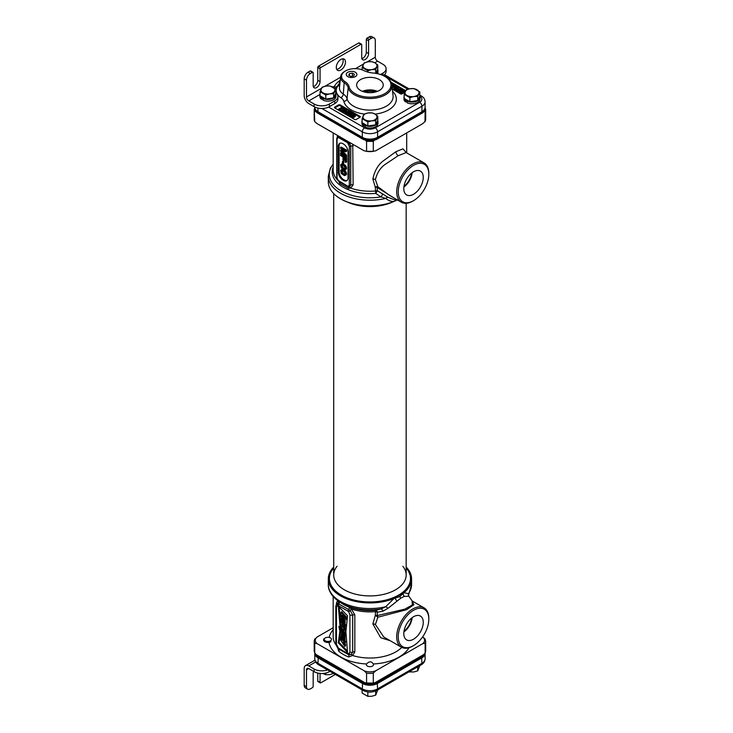 <?xml version="1.0" encoding="UTF-8"?>
<svg xmlns="http://www.w3.org/2000/svg" width="733" height="733" viewBox="0 0 733 733"><rect width="100%" height="100%" fill="white"/><g stroke="black" fill="none" stroke-linecap="round" stroke-linejoin="round"><path stroke-width="1.1" d="M333.176 627.75L317.27 636.94L314.741 639.277A10.812 6.24 0 0 0 314.21 641.219A10.812 6.24 0 0 0 314.741 643.153L317.27 643.73L364.063 670.741L366.582 673.086A10.812 6.24 0 0 0 373.299 673.086L375.818 670.741L422.611 643.73A9.731 5.617 0 0 0 422.611 636.94L424.975 638.819L425.671 641.219L425.671 651.161M367.398 666.077A3.592 2.071 180 0 1 366.344 664.611A3.592 2.071 180 0 1 366.518 663.97C368.956 661.533 370.944 661.175 372.483 662.925L373.363 663.97A3.592 2.071 180 0 1 373.537 664.611A3.592 2.071 180 0 1 371.319 666.526A3.592 2.071 180 0 1 367.398 666.077M366.582 673.086L366.582 683.028L365.071 682.808L316.253 654.624L314.741 653.094L314.741 643.153L314.741 649.218M314.741 653.094L314.21 651.151M373.299 673.086L373.299 683.028L374.81 682.808A10.198 5.882 180 0 1 365.071 682.808M373.299 683.028L366.582 683.028M422.611 643.73L425.14 643.153L425.14 653.094L423.628 654.624L374.81 682.808M425.671 651.151L425.14 653.094M337.794 648.054L338.793 651.289A2.162 1.457 130.2 0 0 338.903 649.181M338.793 651.289A37.713 21.77 0 0 0 348.679 656.988L352.582 655.513L354.836 651.958L354.836 614.877L351.391 608.995L349.027 607.116A2.162 0.99 -68.6 0 1 348.734 609.59L337.721 603.36L336.667 603.726L335.815 606.209L335.815 643.29L336.841 646.607L338.609 648.943A2.162 0.999 128.5 0 0 338.683 648.998L348.596 654.716L351.144 654.523L352.692 652.077L352.692 615.005L350.301 610.626L348.734 609.59A2.162 1.045 -53 0 0 347.983 611.185L338.38 605.641L337.583 605.595L336.447 607.089L336.447 644.17A2.162 1.246 180 0 1 335.815 643.29M339.196 601.436L338.206 601.381C337.024 601.133 336.438 602.095 336.429 604.249M336.447 644.17L338.426 648.137L347.937 653.634L349.201 653.323L349.916 651.949L349.916 614.868L348.78 612.064L351.391 608.995A36.76 21.22 0 0 0 375.608 611.643L375.25 615.573L372.859 623.966L380.684 637.728L390.112 640.679M347.524 615.784L338.353 606.237L340.149 627.677L338.857 626.358L339.874 631.131L338.307 642.832L347.534 652.388L345.894 631.699L347.524 615.784M344.373 620.869L341.331 617.791L341.266 620.915L344.327 623.985L344.373 620.869M343.85 622.042C343.484 620.329 342.806 619.541 341.825 619.697C342.183 621.401 342.861 622.18 343.85 622.042L343.731 622.29M344.373 637.197L341.331 634.118L341.266 637.243L344.327 640.312L344.373 637.197M343.85 638.416C343.484 636.702 342.806 635.923 341.825 636.079C342.183 637.774 342.861 638.553 343.85 638.416L343.731 638.672M340.9 612.202L346.04 617.864L346.04 619.55L341.972 615.069L341.972 617.672L340.9 616.499L340.9 612.202L341.67 611.762L346.801 617.424L346.801 619.11L346.04 619.55M344.757 629.986L340.872 624.04L340.872 622.39L344.767 625.066L344.767 626.523L342.064 624.543L344.757 628.419L344.757 629.986L345.527 629.537L345.527 627.979L344.253 626.138M342.467 628.822C341.679 628.731 341.532 629.418 342.018 630.866L341.147 629.931L341.34 627.146L344.382 632.945L342.467 631.791L342.467 628.822L341.963 628.639M343.869 630.902L343.181 631.296C344.107 631.516 344.107 630.921 343.181 629.519L343.181 631.296L343.777 631.553M339.315 626.825L341.459 631.205L344.812 634.824L344.812 636.317L340.744 631.919L339.04 626.926L339.8 626.486M342.797 641.906L344.748 644.811L344.748 646.35L339.37 638.241L339.526 637.069L341.477 639.845L344.748 641.522L344.748 642.997L342.797 641.906M337.217 600.336A36.76 21.22 0 0 0 338.206 601.381A2.162 1.887 -72.7 0 1 337.721 603.36A2.162 1.713 -95.8 0 0 337.583 605.595M339.397 601.885A2.162 1.457 -49.7 0 1 338.774 603.836A2.162 1.42 -68.2 0 0 338.38 605.641M333.717 567.049A41.625 24.033 0 0 0 328.311 578.887A41.625 24.033 0 0 0 350.768 600.217A41.625 24.033 0 0 0 393.905 598.54L385.75 606.732L380.995 608.976L375.754 610.305L375.608 611.643A3.244 1.713 -163.4 0 1 377.449 612.174L377.092 615.601L404.772 609.169L412.377 604.963L412.083 600.831L413.907 604.743L406.549 609.709L377.834 617.232A3.244 2.08 69.5 0 0 377.092 615.601A3.244 1.897 173.7 0 0 375.25 615.573A3.244 1.475 -148.8 0 1 377.834 617.232L375.415 624.516L383.726 636.986L401.4 647.193A22.705 13.112 120 0 0 412.752 646.075L413.522 645.626A21.623 12.488 120 0 0 428.814 619.147A21.623 12.488 120 0 0 413.522 610.314A21.623 12.488 120 0 0 398.23 636.803A21.623 12.488 120 0 0 413.522 645.626M341.175 602.984L343.273 604.194A37.713 21.77 0 0 0 375.754 610.305A3.244 1.677 -102 0 1 377.449 612.174L382.892 611.212A3.244 1.493 -105.6 0 0 380.995 608.976A40.681 23.483 180 0 1 341.175 602.984C330.556 596.561 328.036 588.975 328.311 584.503L328.311 578.887M409.087 592.759L408.455 593.629A3.244 3.014 -41.4 0 0 408.849 596.277L404.35 596.387L400.841 598.11L388.014 608.308L382.892 611.212M428.814 619.147L428.814 618.267A22.705 13.112 120 0 0 424.105 607.868A22.705 13.112 120 0 0 406.613 613.952A22.705 13.112 120 0 0 396.7 636.803A22.705 13.112 120 0 0 401.4 647.193M403.791 633.596A13.762 7.944 120 0 0 406.485 639.799A13.762 7.944 120 0 0 417.141 636.308A13.762 7.944 120 0 0 423.253 622.354A13.762 7.944 120 0 0 420.247 615.967A13.762 7.944 120 0 0 409.701 619.852A13.762 7.944 120 0 0 403.791 633.596M403.883 631.956A13.286 7.669 120 0 0 412.148 617.635M411.534 618.121A12.434 7.183 -60 0 1 403.993 631.177M333.717 567.205A41.195 23.786 0 0 0 345.307 597.597A41.195 23.786 0 0 0 399.073 595.352A41.195 23.786 0 0 0 402.893 592.805A41.195 23.786 0 0 0 406.164 567.205M403.984 592.722A41.625 24.033 0 0 0 411.57 578.887L411.57 584.503A41.625 24.033 180 0 1 408.455 593.629L403.984 592.722L399.778 596.57L393.905 598.54M411.57 578.887A41.625 24.033 0 0 0 406.164 567.049M328.311 584.503A41.625 24.033 180 0 0 385.75 606.732A3.244 0.779 -142 0 1 388.014 608.308M401.785 647.404A36.76 21.22 0 0 1 395.939 651.811A36.76 21.22 0 0 1 352.582 655.513A2.162 1.411 69.4 0 0 351.144 654.523A2.162 1.768 63.4 0 1 349.201 653.323M348.679 656.988A2.162 0.999 111.5 0 0 348.596 654.716A2.162 1.457 109.8 0 1 347.937 653.634M344.327 623.985L345.096 623.536L345.142 620.43L342.577 617.323M344.611 637.976C343.621 638.113 342.952 637.334 342.586 635.63M344.611 621.602C343.621 621.74 342.952 620.952 342.586 619.257M347.433 651.051L339.067 642.392L339.581 638.562M339.8 636.904L340.515 631.626M340.149 627.677L340.918 627.228L339.223 607.153M344.327 640.312L345.096 639.863L344.931 636.253M342.32 633.614L341.331 634.118M341.972 617.672L342.732 617.232L342.732 615.912M344.767 626.523L345.527 626.083L345.527 624.626L344.473 623.902M341.825 622.079L340.872 622.39M344.382 632.945L345.151 632.506L345.161 629.748M342.586 626.66L341.34 627.146M344.812 636.317L345.573 635.878L345.573 634.384L344.29 632.991M342.467 631.021L341.459 631.205M340.955 628.657L340.68 627.366M344.748 646.35L345.518 645.91L345.518 644.371L344.492 642.85M344.748 642.997L345.518 642.557L345.518 641.082L344.134 640.376M342.962 639.772L340.286 636.62L339.526 637.069M338.307 642.832L339.067 642.392M346.04 617.864L346.801 617.424M344.757 628.419L345.527 627.979M344.767 625.066L345.527 624.626M344.812 634.824L345.573 634.384M340.011 627.906L340.781 627.466M344.748 644.811L345.518 644.371M344.748 641.522L345.518 641.082M341.477 639.845L342.238 639.405M314.796 107.531L314.21 109.529L314.741 121.394A10.812 6.24 180 0 1 314.21 119.461L314.906 121.861L317.27 123.74L364.063 150.76L366.582 151.328L366.582 141.387L373.299 141.387L374.81 139.866M423.628 111.682L425.14 111.462L425.671 109.529L425.671 119.461A10.812 6.24 180 0 1 425.14 121.394L422.611 123.74L375.818 150.76L373.299 151.328L373.299 141.387M314.741 111.462L316.253 111.682M365.071 139.866L366.582 141.387M366.582 151.328L373.299 151.328A10.812 6.24 180 0 1 366.582 151.328M425.671 109.529L425.085 107.531M425.671 119.461L424.975 121.861L425.14 111.462M337.446 135.385L337.244 137.071M338.728 181.225L339.755 183.479L348.468 188.509L350.75 187.996L353.132 184.908L352.756 144.227M406.311 152.638L402.93 148.845L395.939 151.685L383.982 160.39C378.365 164.274 374.664 170.487 372.859 179.026L375.25 187.107L375.608 190.983A3.244 1.915 162.5 0 1 377.449 190.782L388.014 197.305L394.217 199.706L397.524 200.008M339.755 183.479A2.162 1.475 125.6 0 0 339.672 181.949M338.005 180.327L347.68 186.164L348.441 186.292L349.311 185.018L349.311 146.169L347.524 142.724L338.838 137.712L337.62 137.941L337.052 139.096L337.052 177.945L338.875 181.445A1.081 0.596 122.3 0 0 339.012 181.5L348.065 186.723L349.339 186.915L350.759 185.055L350.759 146.215L349.824 143.723L339.031 136.842L337.418 136.879L336.74 138.656L336.74 177.505L337.95 180.428M348.038 151.942A6.487 3.747 -120 0 0 343.447 143.998L342.916 143.686A6.487 3.747 -120 0 0 339.672 143.366A6.487 3.747 -120 0 0 338.325 146.334L338.325 172.173A6.487 3.747 -120 0 0 342.916 180.126L343.447 180.428A6.487 3.747 -120 0 0 346.691 180.749A6.487 3.747 -120 0 0 348.038 177.78L348.038 151.942M338.17 135.807A2.162 1.97 -111.4 0 1 337.666 136.704A1.081 0.88 -119.1 0 0 337.62 137.941M339.287 136.457A2.162 1.439 -51 0 1 339.031 136.842A1.081 0.706 -67.6 0 0 338.838 137.712M348.056 141.515A2.162 1.026 -67.6 0 1 347.873 141.955A1.081 0.531 -53.4 0 0 347.524 142.724M350.64 143.008L348.743 144.364M350.75 187.996A2.162 1.402 80.7 0 0 349.339 186.915A1.081 0.861 79.7 0 1 348.441 186.292M406.146 152.592L398.23 155.662L386.584 163.468C380.977 166.803 377.257 172.173 375.415 179.567L377.834 186.713A3.244 1.833 -34 0 0 375.25 187.107A3.244 1.833 -173.8 0 1 377.092 187.401L377.449 190.782L375.754 193.393L375.608 190.983A36.76 21.22 0 0 1 350.521 188.033A2.162 1.365 85.3 0 0 349.201 186.933L347.937 186.686A1.081 0.651 117.6 0 0 348.065 186.723M348.468 188.509A2.162 0.999 115.3 0 0 348.377 186.86M340.075 143.182A6.487 3.747 -120 0 0 339.095 145.894L339.095 171.733A6.487 3.747 -120 0 0 343.676 179.677L344.217 179.988A6.487 3.747 -120 0 0 347.048 180.492M342.659 153.279L341.266 152.473L340.506 153.692L345.857 156.78L345.857 155.625L341.074 150.925L345.857 151.758L345.857 150.604L340.506 147.507L340.506 148.286L344.721 150.714L340.506 150.082L340.506 151.117L344.721 155.35L340.506 152.922M345.857 156.78L346.617 156.34L346.617 155.176L342.549 151.181M345.857 151.758L346.617 151.319L346.617 150.155L341.266 147.067L340.506 147.507M343.42 149.963L340.506 150.082M343.695 160.683L343.695 157.329L345.17 158.191L345.17 162.048L345.857 162.442L345.857 157.806L340.506 154.718L340.506 155.497L343.007 156.935L343.007 160.289L344.455 160.243L344.455 157.778M345.857 162.442L346.617 162.002L346.617 157.366L341.266 154.278L340.506 154.718M343.007 163.633L343.777 163.193L343.777 161.388L342.439 161.498L342.439 163.303L343.007 163.633L343.007 161.828L342.439 161.498M345.399 169.781L346.617 168.187L345.82 165.924L342.522 163.752L340.616 164.824L341.303 167.802L344.263 169.891L345.747 169.332L345.06 166.364L342.668 164.467L340.964 164.384M345.399 175.444L346.617 173.849L345.82 171.586L342.861 169.488L340.616 170.496L341.303 173.464L344.263 175.553L345.747 174.995L345.06 172.026L342.668 170.129L340.964 170.047M345.197 168.782L342.861 167.555L341.935 164.943M345.197 174.445L342.861 173.226L341.935 170.606M346.617 150.155L345.857 150.604M346.617 155.176L345.857 155.625M343.575 165.64L345.17 167.582L344.95 169.131L342.778 168.526L341.184 166.574L341.413 165.035L343.575 165.64M343.575 171.302L345.17 173.254L344.95 174.793L342.778 174.188L341.184 172.237L341.413 170.697L343.575 171.302M346.617 157.366L345.857 157.806M343.777 161.388L343.007 161.828M344.455 164.613L343.695 165.062M343.429 164.027L342.668 164.467M345.023 165.072L344.263 165.511M345.371 165.401L344.602 165.841M345.82 165.924L345.06 166.364M346.168 166.501L345.399 166.95M346.507 167.344L345.747 167.784M346.617 168.187L345.857 168.627M346.507 168.892L345.747 169.332M342.064 163.752L341.303 164.192M342.522 163.752L341.761 164.201M342.861 163.826L342.1 164.265M341.725 164.98L341.184 165.282M341.835 165.42L341.074 165.86M341.954 166.134L341.184 166.574M342.183 166.648L341.413 167.087M342.861 167.555L342.1 168.004M343.548 168.086L342.778 168.526M344.345 168.544L343.575 168.984M345.023 168.81L344.263 169.25M344.455 170.285L343.695 170.725M343.429 169.689L342.668 170.129M345.023 170.743L344.263 171.183M345.371 171.064L344.602 171.504M345.82 171.586L345.06 172.026M346.168 172.173L345.399 172.612M346.507 173.006L345.747 173.455M346.617 173.849L345.857 174.289M346.507 174.555L345.747 174.995M342.064 169.415L341.303 169.854M342.522 169.424L341.761 169.864M342.861 169.488L342.1 169.928M341.725 170.642L341.184 170.954M341.835 171.091L341.074 171.531M341.954 171.797L341.184 172.237M342.183 172.31L341.413 172.759M342.861 173.226L342.1 173.666M343.548 173.748L342.778 174.188M344.345 174.207L343.575 174.646M345.023 174.472L344.263 174.912M428.814 174.197A21.623 12.488 120 0 0 413.522 165.365A21.623 12.488 120 0 0 398.23 191.854A21.623 12.488 120 0 0 413.522 200.686A21.623 12.488 120 0 0 428.814 174.197L428.814 173.318A22.705 13.112 120 0 0 424.105 162.918A22.705 13.112 120 0 0 406.613 169.002A22.705 13.112 120 0 0 396.7 191.854A22.705 13.112 120 0 0 401.4 202.253L389.626 195.454L377.834 186.713L377.092 187.401L393.997 197.974M333.176 167.023A37.713 21.77 180 0 0 375.754 193.393L380.995 196.902L382.892 193.933M401.4 202.253A22.705 13.112 120 0 0 412.752 201.126L413.522 200.686M423.253 177.404A13.762 7.944 120 0 0 420.247 171.027A13.762 7.944 120 0 0 409.701 174.903A13.762 7.944 120 0 0 403.791 188.647A13.762 7.944 120 0 0 406.485 194.85A13.762 7.944 120 0 0 417.141 191.359A13.762 7.944 120 0 0 423.253 177.404M412.148 172.695A13.286 7.669 -60 0 1 403.883 187.007M411.534 173.18A12.434 7.183 -60 0 1 403.993 186.228M397.185 199.981A41.195 23.786 180 0 1 394.656 201.172A41.195 23.786 180 0 1 340.808 198.964A41.195 23.786 180 0 1 340.662 198.872M333.176 164.256A40.681 23.483 0 0 0 338.875 189.471A40.681 23.483 0 0 0 380.995 196.902L385.75 198.414C388.408 200.595 391.129 201.602 393.905 201.447L397.13 199.972M393.905 201.447A41.625 24.033 180 0 1 340.506 198.78A41.625 24.033 180 0 1 328.311 181.793L328.311 176.177A41.625 24.033 0 0 0 385.75 198.414A3.244 2.08 128.9 0 1 388.014 197.305M406.164 568.02A40.544 23.41 0 0 1 398.615 595.086A40.544 23.41 180 0 1 346.196 597.505A40.544 23.41 180 0 1 333.717 568.02M402.866 566.288A36.219 20.909 0 0 1 406.164 575.002A36.219 20.909 0 0 1 395.554 589.79A36.219 20.909 180 0 1 356.082 594.326A36.219 20.909 180 0 1 333.717 575.002A36.219 20.909 180 0 1 337.015 566.288M392.402 202.079A36.219 20.909 180 0 1 347.479 202.079M314.805 107.632A10.812 6.24 0 0 0 314.787 107.989A10.812 6.24 0 0 0 317.948 112.396L362.294 138.006A10.812 6.24 0 0 0 377.587 138.006L421.933 112.396A10.812 6.24 0 0 0 425.094 107.989A10.812 6.24 0 0 0 425.076 107.632M314.787 107.989L314.787 108.869A10.812 6.24 0 0 0 317.948 113.285L362.294 138.885A10.812 6.24 0 0 0 377.587 138.885L421.933 113.285A10.812 6.24 0 0 0 425.094 108.869L425.094 107.989M315.263 653.653A10.812 6.24 0 0 0 317.948 656.227L362.294 681.827A10.812 6.24 0 0 0 377.587 681.827L421.933 656.227A10.812 6.24 0 0 0 424.618 653.653M314.814 653.176A10.812 6.24 0 0 0 317.948 657.107L362.294 682.707A10.812 6.24 0 0 0 377.587 682.707L421.933 657.107A10.812 6.24 0 0 0 425.067 653.176M405.679 90.654L391.028 82.197M392.329 89.133L400.52 93.861A1.081 0.623 0 0 0 402.05 93.861L404.928 92.202M360.004 116.373L360.004 117.253A1.081 0.623 0 0 0 360.004 116.373L340.121 104.892A1.081 0.623 0 0 0 338.591 104.892L334.77 107.1A1.081 0.623 0 0 0 334.77 107.989L354.653 119.461A1.081 0.623 0 0 0 356.183 119.461L360.004 117.253L340.121 105.781A1.081 0.623 0 0 0 338.591 105.781L334.77 107.989L334.77 107.1M339.791 84.515L335.778 87.099M318.553 112.039A9.95 5.745 0 0 0 318.562 112.048L317.948 111.691A10.812 6.24 180 0 1 314.787 107.275L314.787 107.009M318.562 112.048L362.294 137.291A10.812 6.24 180 0 0 377.587 137.291L421.933 111.691A10.812 6.24 180 0 0 425.094 107.275L425.094 101.805C424.92 99.212 423.647 97.242 421.255 95.904L419.826 95.079M362.908 137.648L362.294 137.291L362.908 137.648A9.95 5.745 0 0 0 376.973 137.648L377.587 137.291L377.587 131.821L421.933 106.221A10.812 6.24 0 0 0 425.094 101.805M421.319 112.048L421.933 111.691L421.319 112.048A9.95 5.745 0 0 0 421.328 112.039L421.933 111.691L421.933 106.221A3.244 1.869 60 0 0 419.633 102.244A7.568 4.371 0 0 0 419.762 96.142M377.532 91.332A12.828 7.403 0 0 0 362.349 91.332M362.945 91.561A12.168 7.018 180 0 1 376.936 91.561M360.544 90.461A13.295 7.678 0 0 0 374.893 92.156A13.295 7.678 0 0 0 383.231 85.202A13.295 7.678 0 0 0 379.337 79.604A13.295 7.678 0 0 0 364.713 77.973A13.295 7.678 0 0 0 356.65 85.202A13.295 7.678 0 0 0 360.544 90.461M349.128 86.824A21.046 12.149 0 0 0 379.41 95.886A21.046 12.149 0 0 0 384.825 76.443A21.046 12.149 0 0 0 373.051 73.016A17.885 10.326 180 0 1 363.907 70.57A13.478 7.779 0 0 0 345.5 70.927A13.478 7.779 0 0 0 344.895 81.546A17.885 10.326 180 0 1 349.128 86.824L348.193 87.685A21.99 12.699 180 0 0 372.245 98.433A21.99 12.699 180 0 0 391.889 85.019L392.412 85.33M355.358 72.265A5.333 3.079 0 0 0 349.494 71.605A5.333 3.079 0 0 0 346.26 74.509A5.333 3.079 0 0 0 347.827 76.617A5.333 3.079 0 0 0 353.572 77.295A5.333 3.079 0 0 0 356.916 74.509A5.333 3.079 0 0 0 355.358 72.265M384.825 76.443L385.494 76.828A21.99 12.699 180 0 1 391.889 85.019L393.062 95.913A23.163 13.377 0 0 1 372.373 110.042A23.163 13.377 0 0 1 347.03 98.717L348.193 87.685A16.932 9.776 180 0 0 344.18 82.682A14.422 8.329 180 0 1 340.634 76.681A14.422 8.329 180 0 1 344.831 71.312L345.5 70.927M364.732 92.092A12.168 7.018 180 0 1 375.149 92.092M405.312 91.332L391.523 83.37M403.278 90.159L402.793 91.323L403.681 91.827M402.793 90.434L404.442 91.387L403.141 92.138L401.711 91.313L401.226 92.477L401.886 92.862M400.264 91.011L401.134 88.922L399.173 91.634L402.509 89.71M400.639 88.629L396.819 90.837L397.149 91.909L399.357 90.635M397.149 91.029L400.401 89.151L398.523 91.827L399.018 92.99L399.458 92.734M400.273 92.266L401.226 91.717M401.812 91.378L402.793 90.81M397.643 88.968L398.825 89.179L397.643 88.968L398.092 90.104M397.625 86.888L394.739 87.667L395.563 89.023L396.049 87.859L395.554 87.575L397.625 87.456L396.141 88.95L394.785 89.096L394.006 88.088L393.795 89.096L396.012 89.344L398.046 88.162L398.12 87.172M396.049 88.171L397.405 88.207M393.548 88.666L393.603 89.774L393.795 89.096M394.29 89.38L394.29 90.26L395.032 90.406L397.643 89.344M398.23 88.84L398.367 87.603M394.785 87.63L395.536 85.679M395.756 87.08L395.783 86.109M392.173 87.621L394.821 86.723L394.821 85.834L394.785 86.751M405.257 91.451L401.437 94.035M399.458 93.247L399.458 92.367L401.437 93.503M401.226 91.598L402.655 92.422L401.592 93.036L399.458 92.367M399.018 92.111L402.838 89.902L402.838 90.406M394.739 87.667L396.049 87.859M392.082 86.787L394.821 85.834M395.316 85.559L392.045 86.43M391.99 85.953L393.997 84.79L393.997 85.486M391.715 84.048L393.172 84.881L391.953 85.596M398.523 92.706L398.523 91.827M396.819 91.726L396.819 90.837M398.825 89.683L398.825 89.179M398.413 89.921L398.413 89.408M398.257 88.794L398.257 87.914M398.046 88.739L398.046 88.162M397.689 88.94L397.689 88.436M396.471 90.022L396.471 89.133M396.012 90.223L396.012 89.344M395.573 90.351L395.573 89.463M395.032 90.406L395.032 89.527M394.647 90.379L394.647 89.49M393.603 89.774L393.603 88.885M394.336 88.84L394.336 88.281M397.625 88.024L397.625 87.456M397.13 88.052L397.13 87.172M396.828 87.969L396.828 87.09M396.507 87.969L396.507 87.09M396.205 88.079L396.205 87.2M395.563 89.023L395.563 88.143M395.114 87.447L395.114 86.943M395.041 86.54L395.041 85.963M394.528 86.641L394.528 85.761M394.198 86.641L394.198 85.752M393.841 86.714L393.841 85.834M393.465 86.87L393.465 85.99M395.673 87.117L395.673 86.421M395.463 87.245L395.463 86.677M338.463 110.115L338.463 109.235L340.378 110.335L340.378 111.224L342.32 111.425M344.547 110.133L344.198 108.136M346.113 109.235L342.293 111.443L342.769 112.598L345.582 110.976M342.769 111.718L346.104 109.794L344.757 112.873L345.472 114.165L347.176 113.184M349.128 112.057L349.302 111.077L345.472 113.285M346.049 112.396L346.828 109.648L345.564 112.68L348.816 110.802M351.208 112.176L349.522 111.957L347.25 113.084L346.911 113.734L347.781 115.502L349.467 115.722L350.695 115.017L350.539 113.487L348.541 112.708L350.401 112.277L351.748 113.523L351.528 112.36M350.081 113.12L351.345 113.697M351.345 113.294L351.748 114.403L351.996 113.01M346.911 113.734L347.066 114.989L347.387 114.385M350.502 115.805L350.649 117.06L352.738 117.701L355.248 116.428L355.267 114.614L353.187 113.982L350.832 115.063L350.649 116.18L352.252 116.822L354.763 116.016L355.423 114.989M340.194 109.675L342.284 108.466L343.731 109.309L343.713 108.411L343.942 109.107L341.67 110.243L339.434 109.226L342.284 107.586L343.713 108.411M347.763 114.128L349.852 114.339M351.29 116.126L352.775 115.283L354.625 115.548M344.666 109.941L344.675 108.686M344.501 110.17L344.666 109.061M344.171 110.353L344.501 109.336M342.952 111.059L342.952 110.326L344.171 109.62M342.467 111.343L342.952 110.326M341.981 111.489L342.467 110.509M341.34 111.498L341.34 110.61L341.981 110.61M340.854 111.407L340.854 110.518L341.34 110.61M340.378 110.335L340.854 110.518M342.293 107.027L338.463 109.235M347.781 114.614L350.035 114.696L350.695 113.853M350.127 114.091L348.587 114.522L347.479 113.688L349.018 113.074L350.127 114.091M352.207 114.632L353.984 114.348L354.854 115.035L353.141 116.391L351.144 115.988L352.207 114.632L352.207 115.521M342.284 108.466L342.284 107.586M342.293 112.323L342.293 111.443M344.757 113.752L344.757 112.873M350.695 115.017L350.695 114.137M350.447 115.347L350.447 114.458M350.035 115.576L350.035 114.696M349.467 115.722L349.467 114.834M348.908 115.768L348.908 114.889M348.267 115.686L348.267 114.797M347.066 114.989L347.066 114.11M351.913 114.22L351.913 113.34M351.748 114.403L351.748 113.523M351.199 113.523L351.199 112.644M350.722 113.248L350.722 112.369M350.401 113.157L350.401 112.277M349.998 113.074L349.998 112.231M349.595 112.891L349.595 112.277M350.053 114.174L350.053 113.67M349.898 114.311L349.898 113.487M349.339 114.046L349.339 113.166M349.018 113.954L349.018 113.074M348.615 113.917L348.615 113.029M348.294 113.917L348.294 113.029M347.973 114.009L347.973 113.129M347.726 114.11L347.726 113.267M347.561 113.927L347.561 113.459M355.423 116.153L355.423 115.264M355.248 116.428L355.248 115.548M355.084 116.611L355.084 115.732M354.763 116.895L354.763 116.016M354.03 117.317L354.03 116.437M353.544 117.509L353.544 116.629M353.214 117.601L353.214 116.721M352.738 117.701L352.738 116.813M352.252 117.701L352.252 116.822M351.611 117.61L351.611 116.73M351.052 117.381L351.052 116.501M350.649 117.06L350.649 116.18M352.775 115.283L352.775 114.403M351.638 115.851L351.638 114.962M351.235 116.071L351.235 115.292M354.47 115.411L354.47 114.531M353.984 115.228L353.984 114.348M353.581 115.182L353.581 114.302M314.796 653.149A10.812 6.24 0 0 0 314.787 653.396A10.812 6.24 0 0 0 317.948 657.813L362.294 683.413A10.812 6.24 0 0 0 377.587 683.413L421.933 657.813A10.812 6.24 0 0 0 425.094 653.396A10.812 6.24 0 0 0 425.085 653.149M349.485 73.575L348.716 75.233L350.823 76.452L353.691 76.003L354.46 74.345L352.362 73.135L349.485 73.575L349.485 75.682M352.362 73.135L352.362 76.214M380.5 74.519L382.938 73.117A10.812 6.24 0 0 0 386.108 68.7A10.812 6.24 0 0 0 382.938 64.284L377.587 61.196L374.838 62.781M361.873 58.622A4.865 2.813 120 0 0 366.308 52.254L366.308 39.454A1.081 0.623 -60 0 1 367.077 38.134L369.175 36.916A5.406 3.124 -60 0 1 371.878 36.65L374.169 37.979A5.406 3.124 120 0 1 375.296 40.452L375.296 57.22A3.244 1.869 -120 0 0 377.587 61.196M374.169 37.979A5.406 3.124 120 0 0 371.466 38.244L369.368 39.454A1.081 0.623 120 0 0 368.598 40.782L368.598 53.582L366.308 52.254M368.598 53.582A4.865 2.813 120 0 1 366.482 58.475A4.865 2.813 120 0 1 362.725 59.785A4.865 2.813 120 0 1 361.717 57.55L361.717 44.75A1.081 0.623 120 0 0 360.957 44.31L320.816 67.482A1.081 0.623 120 0 0 320.055 68.81L320.055 81.61A4.865 2.813 -60 0 1 317.93 86.503A4.865 2.813 -60 0 1 314.182 87.813A4.865 2.813 -60 0 1 313.174 85.587L313.174 72.787A1.081 0.623 120 0 0 312.405 72.338L310.306 73.557A5.406 3.124 120 0 0 306.486 80.172L304.186 78.852A5.406 3.124 -60 0 1 308.016 72.228L310.114 71.019A1.081 0.623 -60 0 1 310.655 70.964L312.945 72.283M304.186 78.852L304.186 95.629A6.487 3.747 -120 0 0 308.776 103.573L314.127 106.661L314.127 104.013L308.776 100.925A3.244 1.869 60 0 1 306.486 96.948L306.486 80.172M336.3 67.372A6.487 3.747 -60 0 1 339.132 60.848A6.487 3.747 -60 0 1 344.134 59.107A6.487 3.747 -60 0 1 345.472 62.076A6.487 3.747 -60 0 1 342.641 68.609A6.487 3.747 -60 0 1 337.647 70.341A6.487 3.747 -60 0 1 336.3 67.372M342.778 58.805A6.487 3.747 -60 0 1 343.181 60.757A6.487 3.747 -60 0 1 336.704 69.323M360.957 44.31L358.666 42.99A1.081 0.623 -60 0 1 359.207 42.935L361.497 44.255M358.666 42.99L318.525 66.162L320.816 67.482M320.055 81.61L317.756 80.291L317.756 67.482A1.081 0.623 -60 0 1 318.525 66.162M317.756 80.291A4.865 2.813 -60 0 1 313.321 86.65M340.249 80.309L339.361 80.822C336.52 83.15 335.063 84.808 334.963 85.807L332.791 87.062M339.901 83.535L334.963 88.455A17.299 9.987 180 0 0 334.917 88.556M386.108 68.7L386.108 71.348A10.812 6.24 180 0 1 383.203 75.6M335.732 92.55A17.299 9.987 180 0 0 336.52 93.467A10.812 6.24 180 0 1 337.904 96.527L337.904 99.175A10.812 6.24 180 0 1 334.743 103.591L329.419 106.661A10.812 6.24 180 0 1 314.127 106.661M337.904 96.527A10.812 6.24 180 0 1 334.743 100.943L329.419 104.013A10.812 6.24 0 0 1 314.127 104.013M334.312 88.079A17.299 9.987 180 0 1 334.963 85.807M333.625 97.874L333.625 93.797L335.732 89.27L335.732 93.348L333.625 97.874L325.791 99.083L320.055 95.776A8.008 4.618 0 0 0 321.549 97.645L322.245 97.242M321.549 97.645L321.549 99.331L323.006 98.488A8.008 4.618 0 0 0 331.426 98.973A8.008 4.618 0 0 0 335.897 94.823A8.008 4.618 0 0 0 335.613 93.604M320.055 93.888A8.008 4.618 0 0 0 319.881 94.823A8.008 4.618 0 0 0 320.055 95.766M335.897 94.823L335.897 96.509A8.008 4.618 180 0 1 331.426 100.659A8.008 4.618 180 0 1 323.006 100.174L323.006 98.488L323.702 98.085M321.549 99.331A8.008 4.618 180 0 1 319.881 96.509L319.881 94.823M376.194 73.428A8.008 4.618 0 0 0 377.944 70.551A8.008 4.618 0 0 0 377.66 69.323M377.944 70.551L377.944 72.228A8.008 4.618 180 0 1 377.532 73.703M321.659 96.701A7.028 4.059 0 0 0 322.923 97.7A7.028 4.059 0 0 0 324.646 98.424M327.22 98.863A7.028 4.059 0 0 0 331.967 98.13M334.23 96.573A7.028 4.059 0 0 0 334.899 95.143M325.791 99.083L325.791 95.006L329.713 93.888L333.625 93.797M320.055 95.776L320.055 91.698L325.791 95.006M335.732 89.27L329.987 85.953L326.075 86.054L322.154 87.172L320.055 91.698M332.855 87.099A7.028 4.059 0 0 0 326.075 86.054A7.028 4.059 0 0 0 321.1 88.922A7.028 4.059 0 0 0 322.923 92.844A7.028 4.059 0 0 0 329.713 93.888A7.028 4.059 0 0 0 334.679 91.02A7.028 4.059 0 0 0 332.855 87.099M376.286 72.301A7.028 4.059 0 0 0 376.945 70.863M375.791 73.364L377.779 69.076L377.779 64.99L374.911 62.827L372.043 61.682L368.122 61.774L364.2 62.891L362.102 67.418L367.838 70.734L371.759 69.617L375.681 69.516L377.779 64.99M375.681 73.346L375.681 69.516M367.838 72.081L367.838 70.734M362.102 69.8L362.102 67.418M374.911 62.827A7.028 4.059 0 0 0 368.122 61.774A7.028 4.059 0 0 0 363.156 64.641A7.028 4.059 0 0 0 364.97 68.563A7.028 4.059 0 0 0 371.759 69.617A7.028 4.059 0 0 0 376.725 66.74A7.028 4.059 0 0 0 374.911 62.827M362.102 120.817A8.008 4.618 0 0 0 361.937 121.751A8.008 4.618 0 0 0 362.102 122.695A8.008 4.618 0 0 0 363.595 124.573L364.292 124.17M363.595 124.573L363.595 126.259L365.052 125.416A8.008 4.618 0 0 0 373.473 125.902A8.008 4.618 0 0 0 377.944 121.751A8.008 4.618 0 0 0 377.66 120.533M377.944 121.751L377.944 123.437A8.008 4.618 180 0 1 373.473 127.579A8.008 4.618 180 0 1 365.052 127.093L365.052 125.416L365.749 125.013M363.595 126.259A8.008 4.618 180 0 1 361.937 123.437L361.937 121.751M404.149 96.536A8.008 4.618 0 0 0 403.984 97.471A8.008 4.618 0 0 0 404.149 98.414A8.008 4.618 0 0 0 405.651 100.293L406.348 99.89M405.651 100.293L405.651 101.979L407.108 101.136A8.008 4.618 0 0 0 415.529 101.621A8.008 4.618 0 0 0 420 97.471A8.008 4.618 0 0 0 419.716 96.252M420 97.471L420 99.157A8.008 4.618 180 0 1 415.529 103.307A8.008 4.618 180 0 1 407.108 102.822L407.108 101.136L407.805 100.733M405.651 101.979A8.008 4.618 180 0 1 403.984 99.157L403.984 97.471M329.997 671.336L329.419 671.675A10.812 6.24 180 0 1 314.127 671.675L308.776 668.588A3.244 1.869 60 0 0 307.154 668.423A3.244 1.869 60 0 0 306.486 669.907L306.486 686.684A5.406 3.124 120 0 0 307.603 689.157L305.313 687.829A5.406 3.124 -60 0 1 304.186 685.355L304.186 668.588A6.487 3.747 60 0 1 305.533 665.619A6.487 3.747 60 0 1 308.776 665.94L314.127 669.027A10.812 6.24 0 0 0 327.514 669.907M307.603 689.157A5.406 3.124 120 0 0 310.306 688.892L312.405 687.673A1.081 0.623 120 0 0 313.174 686.354L313.174 673.554A4.865 2.813 120 0 1 313.605 671.373M320.055 673.425L320.055 682.377A1.081 0.623 120 0 0 320.816 682.817L335.348 674.433M320.275 682.872L317.985 681.553A1.081 0.623 -60 0 1 317.756 681.058L317.756 673.059M333.625 673.435L329.713 674.626L325.791 674.717L322.749 673.48M325.791 673.059L325.791 674.717M330.95 641.714A4.325 2.501 180 0 1 326.231 642.255A4.325 2.501 180 0 1 323.565 639.946A4.325 2.501 180 0 1 324.829 638.177L325.333 637.893A3.619 2.089 180 0 1 330.446 637.893A3.619 2.089 180 0 1 330.446 640.844A3.619 2.089 180 0 1 325.333 640.844A3.619 2.089 180 0 1 325.333 637.893L324.829 638.177A4.325 2.501 180 0 1 324.838 638.177M330.675 638.031A4.325 2.501 180 0 1 330.95 638.177L330.446 637.893M371.549 692.007A8.008 4.618 180 0 1 368.332 692.007M363.705 123.63A7.028 4.059 0 0 0 364.97 124.619A7.028 4.059 0 0 0 366.692 125.352M369.276 125.792A7.028 4.059 0 0 0 374.013 125.059M376.286 123.501A7.028 4.059 0 0 0 376.945 122.072M362.102 118.627L362.102 122.704L367.838 126.012L375.681 124.802L377.779 120.276L377.779 116.199L374.911 114.027L372.043 112.882L368.122 112.974L364.2 114.101L362.102 118.627L367.838 121.935L371.759 120.817L375.681 120.725L377.779 116.199M375.681 124.802L375.681 120.725M367.838 126.012L367.838 121.935M374.911 114.027A7.028 4.059 0 0 0 368.122 112.974A7.028 4.059 0 0 0 363.156 115.851A7.028 4.059 0 0 0 364.97 119.763A7.028 4.059 0 0 0 371.759 120.817A7.028 4.059 0 0 0 376.725 117.949A7.028 4.059 0 0 0 374.911 114.027M405.761 99.349A7.028 4.059 0 0 0 407.026 100.348A7.028 4.059 0 0 0 408.739 101.072M411.323 101.511A7.028 4.059 0 0 0 416.069 100.778M418.332 99.221A7.028 4.059 0 0 0 419.001 97.791M404.149 94.346L404.149 98.424L409.894 101.74L417.728 100.522L419.826 95.996L419.826 91.918L414.09 88.611L410.168 88.702L406.256 89.82L404.149 94.346L409.894 97.654L413.806 96.536L417.728 96.444L419.826 91.918M417.728 100.522L417.728 96.444M409.894 101.74L409.894 97.654M416.958 89.747A7.028 4.059 0 0 0 410.168 88.702A7.028 4.059 0 0 0 405.202 91.57A7.028 4.059 0 0 0 407.026 95.492A7.028 4.059 0 0 0 413.806 96.536A7.028 4.059 0 0 0 418.781 93.668A7.028 4.059 0 0 0 416.958 89.747M417.728 666.81L417.728 670.86L413.806 671.978L409.032 671.831M409.894 671.336L409.894 672.069M419.826 665.601L417.728 670.86M369.093 692.08L367.077 691.833M375.681 691.063L375.681 695.141L371.759 696.258L367.838 696.35L362.102 693.033L362.102 689.872M367.838 692.273L367.838 696.35M377.779 689.872L375.681 695.141M364.063 670.741A9.731 5.617 0 0 0 375.818 670.741M317.27 636.94A9.731 5.617 0 0 0 317.27 643.73M329.007 642.355A41.085 23.722 0 0 0 366.518 663.97M373.363 663.97A41.085 23.722 0 0 0 398.99 657.107A41.085 23.722 0 0 0 408.977 647.734M333.176 629.739A41.085 23.722 0 0 0 329.163 637.417M425.14 643.153A10.812 6.24 0 0 0 425.671 641.219M333.176 596.561L333.176 636.803A36.76 21.22 0 0 0 336.163 645.177M348.78 612.064L347.983 611.185M349.916 614.868A2.162 1.246 -0 0 0 352.692 615.005A2.162 1.246 0 0 1 354.836 614.877M336.447 607.089A2.162 1.246 180 0 1 335.815 606.209M349.027 607.116A37.181 21.468 180 0 1 341.276 603.039M372.859 623.966A3.244 1.869 180 0 1 375.415 624.516M403.196 593.409A3.244 2.556 -110.7 0 0 404.35 596.387M399.778 596.57A3.244 1.869 -120 0 0 400.841 598.11M395.05 598.119A3.244 1.008 -126 0 0 396.782 600.758M354.836 651.958A2.162 1.246 0 0 0 352.692 652.077A2.162 1.246 0 0 1 349.916 651.949M338.426 648.137A2.162 0.999 128.5 0 0 338.609 648.943L339.562 649.704M337.601 180.098A36.76 21.22 180 0 1 333.176 170.01L333.176 132.92M338.683 180.978A1.081 0.596 122.3 0 0 338.866 181.445L347.937 186.686A1.081 0.651 117.6 0 1 347.68 186.164M349.311 146.169A1.081 0.623 0 0 0 350.759 146.215A2.162 1.246 -0 0 1 353.132 146.059M353.132 184.908A2.162 1.246 0 0 0 350.759 185.055A1.081 0.623 0 0 1 349.311 185.018M348.358 186.301A1.081 0.852 85.2 0 0 349.201 186.933M343.447 180.428L344.217 179.988M342.916 180.126L343.676 179.677M338.325 172.173L339.095 171.733M338.325 146.334L339.095 145.894M372.859 179.026A3.244 1.869 180 0 1 375.415 179.567M395.939 151.685A3.244 1.869 -120 0 0 398.23 155.662M395.05 200.961A3.244 2.043 82 0 1 395.875 199.862M421.933 112.396L421.933 113.285M317.948 112.396L317.948 113.285M362.294 138.006L362.294 138.885M377.587 138.006L377.587 138.885M421.933 656.227L421.933 657.107M317.948 656.227L317.948 657.107M362.294 681.827L362.294 682.707M377.587 681.827L377.587 682.707M407.832 89.252L383.661 75.297M328.613 107.082L364.585 127.844A7.568 4.371 0 0 0 375.296 127.844L419.633 102.244M339.663 85.77A3.244 2.373 -139.3 0 1 338.17 85.724A18.829 10.867 0 0 0 340.872 97.709A12.534 7.238 180 0 1 343.832 101.411A26.397 15.237 0 0 0 364.328 114.046M375.049 114.11A26.397 15.237 0 0 0 392.567 91.304M343.832 101.411A3.244 2.62 165.5 0 0 347.03 98.717A15.759 9.098 180 0 0 343.301 94.062L344.18 82.682L344.895 81.546M340.872 97.709A3.244 1.988 123.4 0 0 343.301 94.062A15.595 9.007 0 0 1 339.471 87.575L340.634 76.681M321.879 108.493L362.294 131.821A10.812 6.24 0 0 0 377.587 131.821A3.244 1.869 60 0 0 375.296 127.844M364.585 127.844A3.244 1.869 120 0 0 362.294 131.821L362.294 137.291M419.826 95.968A3.244 1.869 -60 0 1 421.255 95.904M317.948 108.09L317.948 111.691M338.591 104.892L338.591 105.781M340.121 104.892L340.121 105.781M421.622 657.281L421.933 663.292A3.244 1.869 -120 0 1 421.255 664.776C423.647 663.438 424.92 661.468 425.094 658.875A10.812 6.24 180 0 1 421.933 663.292L377.587 688.892A10.812 6.24 180 0 1 362.294 688.892L317.948 663.292A10.812 6.24 180 0 1 314.787 658.875L314.787 653.396M421.255 664.776L376.918 690.376A3.244 1.869 -120 0 0 377.587 688.892L377.275 682.881M376.918 690.376C372.263 692.658 367.618 692.658 362.963 690.376A3.244 1.869 -60 0 1 362.294 688.892L362.606 682.881M362.963 690.376L318.626 664.776A3.244 1.869 -60 0 1 317.948 663.292L318.259 657.281M369.175 36.916L371.466 38.244M375.296 57.22L367.05 61.984M363.44 64.064L355.505 68.645M340.57 77.267L325.003 86.256M321.384 88.345L306.486 96.948M312.405 72.338L310.114 71.019M317.756 67.482L320.055 68.81M310.306 73.557L308.016 72.228M367.077 38.134L369.368 39.454M319.909 94.502L308.776 100.925M339.361 83.846L339.361 80.822M382.938 73.117L382.938 75.481M334.743 100.943L334.743 103.591M329.419 106.661L329.419 104.013M366.308 39.454L368.598 40.782M304.186 685.355L306.486 686.684M314.127 671.675L314.127 669.027M306.486 669.907L308.776 668.588M308.776 665.94L315.657 661.963M329.419 671.675L329.419 671.007M320.055 682.377L317.756 681.058M314.906 638.819L314.21 641.219L314.21 651.161M412.093 600.831L408.996 596.451C408.455 596.277 408.464 595.251 409.014 593.382L411.57 584.503M412.331 601.069L424.105 607.868M342.091 617.351L341.331 617.791M314.21 119.461L314.21 109.519M406.705 132.92L406.705 152.867M337.418 136.879L337.482 137.465M406.43 152.711L424.105 162.918M333.176 164.119L330.363 168.187L328.311 176.177M406.164 575.002L406.164 203.298M333.717 575.002L333.717 193.631M339.892 83.626L338.234 84.579M409.124 88.904L384.459 74.656M318.626 664.776C316.207 663.402 314.933 661.432 314.787 658.875M425.094 658.875L425.094 653.396M305.533 665.619L314.933 660.186"/></g></svg>
